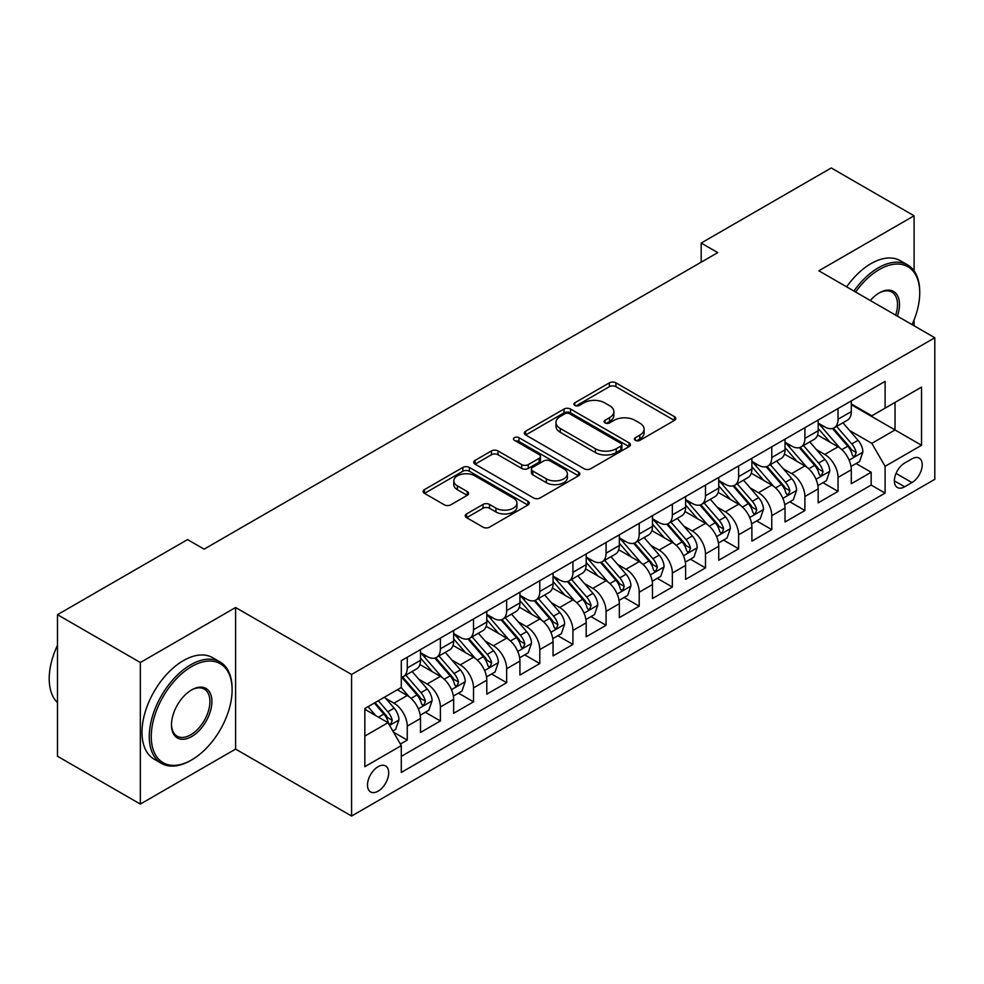 <?xml version="1.0" encoding="UTF-8"?>
<svg xmlns="http://www.w3.org/2000/svg" width="984" height="984" viewBox="0 0 984 984"><rect width="100%" height="100%" fill="white"/><g stroke="black" fill="none" stroke-linecap="round" stroke-linejoin="round"><path stroke-width="1.48" d="M635.332 440.352A3.223 1.857 0 0 0 639.883 440.352L674.446 420.402A4.6 2.657 0 0 0 675.787 418.52A4.6 2.657 0 0 0 674.446 416.638L615.898 382.837A4.6 2.657 0 0 0 609.391 382.837L574.828 402.788A3.223 1.857 0 0 0 573.893 404.104A3.223 1.857 0 0 0 574.828 405.42A3.223 1.857 0 0 0 579.379 405.42L583.856 402.837A14.723 8.499 0 0 1 604.668 402.837L609.551 405.654A14.723 8.499 0 0 1 613.868 411.669A14.723 8.499 0 0 1 609.551 417.671L605.086 420.254A3.223 1.857 0 0 0 604.139 421.57A3.223 1.857 0 0 0 605.086 422.886A3.223 1.857 0 0 0 609.637 422.886L614.102 420.303A14.723 8.499 0 0 1 634.926 420.303L639.797 423.12A14.723 8.499 0 0 1 644.114 429.135A14.723 8.499 0 0 1 639.797 435.137L635.332 437.72A3.223 1.857 0 0 0 634.385 439.036A3.223 1.857 0 0 0 635.332 440.352L635.332 437.72M378.09 791.173A14.994 8.659 120 0 0 387.881 777.963A14.994 8.659 120 0 0 385.593 765.946A14.994 8.659 120 0 0 378.09 766.684A14.994 8.659 120 0 0 368.299 779.894A14.994 8.659 120 0 0 370.587 791.911A14.994 8.659 120 0 0 378.09 791.173M466.601 513.919A4.6 2.657 0 0 0 465.248 515.801A4.6 2.657 0 0 0 466.601 517.67L483.021 527.153A4.6 2.657 0 0 0 489.528 527.153L527.916 505.001A4.6 2.657 0 0 0 529.257 503.119A4.6 2.657 0 0 0 527.916 501.237L469.368 467.437A4.6 2.657 0 0 0 462.861 467.437L424.473 489.601A4.6 2.657 0 0 0 423.132 491.471A4.6 2.657 0 0 0 424.473 493.353L444.313 504.804A4.6 2.657 0 0 0 450.82 504.804L467.252 495.321A4.6 2.657 0 0 0 468.593 493.451A4.6 2.657 0 0 0 467.252 491.569L457.412 485.887A12.3 7.109 0 0 1 453.808 480.868A12.3 7.109 0 0 1 461.398 474.3A12.3 7.109 0 0 1 474.817 475.838L513.353 498.101A12.3 7.109 0 0 1 516.957 503.119A12.3 7.109 0 0 1 509.368 509.687A12.3 7.109 0 0 1 495.948 508.138L489.528 504.435A4.6 2.657 0 0 0 483.021 504.435L466.601 513.919L466.601 517.67M235.594 607.509L140.331 662.515L57.49 614.68L57.49 756.253L140.331 804.088L235.594 749.082L351.583 816.043L351.583 674.471L235.594 607.509L235.594 749.082M914.087 270.907L914.087 215.779L818.823 270.784L934.8 337.746L351.583 674.471M914.087 215.779L831.246 167.957L701.186 243.048L701.186 262.175M57.49 614.68L187.55 539.589L204.118 549.158L717.754 252.617L701.186 243.048M584.176 468.753A4.6 2.657 0 0 0 590.683 468.753L629.071 446.601A4.6 2.657 0 0 0 630.412 444.719A4.6 2.657 0 0 0 629.071 442.837L570.523 409.036A4.6 2.657 0 0 0 564.016 409.036L525.628 431.201A4.6 2.657 0 0 0 524.288 433.071A4.6 2.657 0 0 0 525.628 434.953L584.176 468.753M515.702 441.041A3.223 1.857 0 0 1 518.962 441.496L518.962 437.671L578.494 472.037A4.6 2.657 0 0 1 579.834 473.919A4.6 2.657 0 0 1 578.494 475.801L540.105 497.953A4.6 2.657 0 0 1 533.599 497.953L475.051 464.153L475.051 460.401A4.6 2.657 0 0 0 473.71 462.271A4.6 2.657 0 0 0 475.051 464.153M475.051 460.401L491.483 450.918A4.6 2.657 0 0 1 497.99 450.918L521.729 464.62A4.6 2.657 0 0 0 528.236 464.62L539.134 458.335A4.6 2.657 0 0 0 540.474 456.453A4.6 2.657 0 0 0 539.134 454.571L514.411 440.303A3.223 1.857 0 0 1 513.463 438.987A3.223 1.857 0 0 1 515.456 437.277A3.223 1.857 0 0 1 518.962 437.671M400.377 744.064L407.253 740.091L393.502 732.158M385.679 698.369L393.994 703.166A18.745 10.824 60 0 1 407.253 726.13L420.5 718.468L420.5 732.44L440.389 720.964L425.309 712.256M418.815 679.231L427.13 684.04A18.745 10.824 60 0 1 440.389 706.992L453.649 699.341L453.649 713.302L473.525 701.826L458.446 693.117M451.951 660.104L460.266 664.901A18.745 10.824 60 0 1 473.525 687.865L486.785 680.215L486.785 694.175L506.662 682.699L491.582 673.991M485.087 640.965L493.402 645.775A18.745 10.824 60 0 1 506.662 668.726L519.921 661.076L519.921 675.049L539.798 663.56L524.718 654.864M518.224 621.839L526.551 626.636A18.745 10.824 60 0 1 539.798 649.6L553.057 641.949L553.057 655.91L572.934 644.434L557.866 635.726M551.36 602.7L559.687 607.509A18.745 10.824 60 0 1 572.934 630.461L586.193 622.811L586.193 636.783L606.07 625.295L591.003 616.599M584.496 583.573L592.823 588.37A18.745 10.824 60 0 1 606.07 611.335L619.33 603.684L619.33 617.644L639.219 606.169L624.139 597.46M617.644 564.447L625.959 569.244A18.745 10.824 60 0 1 639.219 592.208L652.466 584.545L652.466 598.518L672.355 587.042L657.275 578.334M650.781 545.308L659.096 550.117A18.745 10.824 60 0 1 672.355 573.069L685.602 565.419L685.602 579.379L705.491 567.903L690.411 559.195M683.917 526.182L692.232 530.979A18.745 10.824 60 0 1 705.491 553.943L718.738 546.292L718.738 560.253L738.627 548.777L723.548 540.068M717.053 507.043L725.368 511.852A18.745 10.824 60 0 1 738.627 534.804L751.887 527.153L751.887 541.126L771.764 529.638L756.684 520.942M750.189 487.916L758.504 492.713A18.745 10.824 60 0 1 771.764 515.678L785.023 508.027L785.023 521.987L804.9 510.512L789.82 501.803M783.326 468.778L791.64 473.587A18.745 10.824 60 0 1 804.9 496.539L818.159 488.888L818.159 502.861L838.036 491.373L838.036 477.412A18.745 10.824 -120 0 0 824.789 454.448L816.462 449.651M822.956 482.677L838.036 491.373M420.5 718.468A18.745 10.824 -120 0 0 407.253 695.516L397.315 689.772M453.649 699.341A18.745 10.824 -120 0 0 440.389 676.377L419.897 664.557M486.785 680.215A18.745 10.824 -120 0 0 473.525 657.25L453.034 645.418M519.921 661.076A18.745 10.824 -120 0 0 506.662 638.124L486.17 626.291M553.057 641.949A18.745 10.824 -120 0 0 539.798 618.985L519.306 607.153M586.193 622.811A18.745 10.824 -120 0 0 572.934 599.859L552.442 588.026M619.33 603.684A18.745 10.824 -120 0 0 606.07 580.72L585.578 568.887M652.466 584.545A18.745 10.824 -120 0 0 639.219 561.593L618.715 549.761M685.602 565.419A18.745 10.824 -120 0 0 672.355 542.455L651.863 530.634M718.738 546.292A18.745 10.824 -120 0 0 705.491 523.328L684.999 511.495M751.887 527.153A18.745 10.824 -120 0 0 738.627 504.202L718.135 492.369M785.023 508.027A18.745 10.824 -120 0 0 771.764 485.063L751.272 473.23M818.159 488.888A18.745 10.824 -120 0 0 804.9 465.936L784.408 454.104M911.934 458.851L904.64 463.058A14.526 8.389 120 0 0 895.157 475.862A14.526 8.389 120 0 0 897.383 487.511A14.526 8.389 120 0 0 904.64 486.785L911.934 482.578A14.526 8.389 120 0 0 921.43 469.774A14.526 8.389 120 0 0 919.204 458.138A14.526 8.389 120 0 0 911.934 458.851M351.583 816.043L934.8 479.331L934.8 337.746M364.83 736.069L388.028 722.686L401.287 745.638L401.287 772.428L885.096 493.107L885.096 466.318L871.836 443.353L849.598 430.525M401.287 745.638L364.83 766.684L364.83 708.529L401.287 687.484L401.287 660.694L885.096 381.374L885.096 408.151L921.541 387.106L921.541 445.272L885.096 466.318M420.5 652.663L427.13 656.488A18.745 10.824 60 0 0 436.502 657.41L449.762 649.76A18.745 10.824 -120 0 0 453.649 641.174L453.649 630.461M453.649 633.524L460.266 637.349A18.745 10.824 60 0 0 469.639 638.284L482.898 630.633A18.745 10.824 -120 0 0 486.785 622.048L486.785 611.335M486.785 614.397L493.402 618.223A18.745 10.824 60 0 0 502.787 619.145L516.034 611.495A18.745 10.824 -120 0 0 519.921 602.921L519.921 592.196M519.921 595.259L526.551 599.084A18.745 10.824 60 0 0 535.923 600.019L549.17 592.368A18.745 10.824 -120 0 0 553.057 583.783L553.057 573.069M553.057 576.132L559.687 579.957A18.745 10.824 60 0 0 569.059 580.892L582.307 573.229A18.745 10.824 -120 0 0 586.193 564.656L586.193 553.943M586.193 557.005L592.823 560.831A18.745 10.824 60 0 0 602.196 561.753L615.443 554.103A18.745 10.824 -120 0 0 619.33 545.517L619.33 534.804M619.33 537.867L625.959 541.692A18.745 10.824 60 0 0 635.332 542.627L648.591 534.976A18.745 10.824 -120 0 0 652.466 526.391L652.466 515.678M652.466 518.74L659.096 522.566A18.745 10.824 60 0 0 668.468 523.488L681.727 515.837A18.745 10.824 -120 0 0 685.602 507.252L685.602 496.539M685.602 499.601L692.232 503.427A18.745 10.824 60 0 0 701.604 504.362L714.864 496.711A18.745 10.824 -120 0 0 718.738 488.126L718.738 477.412M718.738 480.475L725.368 484.3A18.745 10.824 60 0 0 734.74 485.223L748 477.572A18.745 10.824 -120 0 0 751.887 468.999L751.887 458.273M751.887 461.336L758.504 465.161A18.745 10.824 60 0 0 767.877 466.096L781.136 458.446A18.745 10.824 -120 0 0 785.023 449.86L785.023 439.147M785.023 442.21L791.64 446.035A18.745 10.824 60 0 0 801.013 446.97L814.272 439.307A18.745 10.824 -120 0 0 818.159 430.734L818.159 420.02M401.287 756.352L871.172 485.063L871.172 472.246L851.295 483.722L851.295 469.762A18.745 10.824 -120 0 0 838.036 446.798L817.544 434.965M818.159 423.083L824.789 426.908A18.745 10.824 -120 0 0 834.161 427.831A18.745 10.824 -120 0 0 838.036 419.246L838.036 408.532M834.161 427.831L847.409 420.18A18.745 10.824 -120 0 0 851.295 411.595L851.295 400.882M407.253 657.25L407.253 667.964A18.745 10.824 60 0 1 403.366 676.549A18.745 10.824 60 0 1 401.287 677.299M403.366 676.549L416.626 668.899A18.745 10.824 -120 0 0 420.5 660.313L420.5 649.6M440.389 638.124L440.389 648.837A18.745 10.824 60 0 1 436.502 657.41M473.525 618.985L473.525 629.698A18.745 10.824 60 0 1 469.639 638.284M506.662 599.859L506.662 610.572A18.745 10.824 60 0 1 502.787 619.145M539.798 580.72L539.798 591.433A18.745 10.824 60 0 1 535.923 600.019M572.934 561.593L572.934 572.307A18.745 10.824 60 0 1 569.059 580.892M606.07 542.455L606.07 553.168A18.745 10.824 60 0 1 602.196 561.753M639.219 523.328L639.219 534.041A18.745 10.824 60 0 1 635.332 542.627M672.355 504.202L672.355 514.915A18.745 10.824 60 0 1 668.468 523.488M705.491 485.063L705.491 495.776A18.745 10.824 60 0 1 701.604 504.362M738.627 465.936L738.627 476.65A18.745 10.824 60 0 1 734.74 485.223M771.764 446.798L771.764 457.511A18.745 10.824 60 0 1 767.877 466.096M804.9 427.671L804.9 438.384A18.745 10.824 60 0 1 801.013 446.97M804.9 496.539L804.9 510.512M771.764 515.678L771.764 529.638M738.627 534.804L738.627 548.777M705.491 553.943L705.491 567.903M672.355 573.069L672.355 587.042M639.219 592.208L639.219 606.169M606.07 611.335L606.07 625.295M572.934 630.461L572.934 644.434M539.798 649.6L539.798 663.56M506.662 668.726L506.662 682.699M473.525 687.865L473.525 701.826M440.389 706.992L440.389 720.964M407.253 726.13L407.253 740.091M388.028 722.686L364.83 709.292M871.836 443.353L895.034 429.971L895.034 402.419L921.541 387.106M851.295 404.707L921.541 445.272M851.295 403.944L871.836 415.802L885.096 408.151M914.087 325.79L914.087 319.911M140.331 662.515L140.331 804.088M856.092 463.538L871.172 472.246M871.172 485.063L885.096 493.107M636.611 440.807L639.797 438.962A14.723 8.499 0 0 0 644.114 432.96L644.114 429.135M613.868 411.669L613.868 415.494A14.723 8.499 0 0 1 609.551 421.496L606.365 423.341M674.384 420.439L615.898 386.663A4.6 2.657 0 0 0 609.391 386.663L576.12 405.875M629.01 446.625L570.523 412.862A4.6 2.657 0 0 0 564.016 412.862L525.69 434.989M620.941 446.035A3.223 1.857 0 0 0 621.876 444.719A3.223 1.857 0 0 0 620.941 443.403L569.539 413.735A3.223 1.857 0 0 0 564.988 413.735L560.277 416.453A14.723 8.499 0 0 0 555.96 422.468A14.723 8.499 0 0 0 560.277 428.471L595.406 448.753A14.723 8.499 0 0 0 616.218 448.753L620.941 446.035L620.941 449.86A3.223 1.857 0 0 0 621.876 448.544L621.876 444.719M555.96 422.468L555.96 426.293A14.723 8.499 0 0 0 560.277 432.296L560.277 428.471M620.941 449.86L616.218 452.578A14.723 8.499 0 0 1 595.406 452.578L560.277 432.296M475.112 464.19L491.483 454.743L491.483 450.918M540.474 456.453L540.474 460.278A4.6 2.657 0 0 1 539.134 462.16L528.236 468.446A4.6 2.657 0 0 1 521.729 468.446L497.99 454.743A4.6 2.657 0 0 0 491.483 454.743M518.962 441.496L578.432 475.838M546.366 478.851A12.3 7.109 0 0 0 559.785 480.389A12.3 7.109 0 0 0 567.374 473.821A12.3 7.109 0 0 0 563.77 468.802L550.191 460.967A4.6 2.657 0 0 0 543.685 460.967L532.787 467.252A4.6 2.657 0 0 0 531.446 469.134A4.6 2.657 0 0 0 532.787 471.004L546.366 478.851L546.366 482.677A12.3 7.109 0 0 0 559.785 484.214A12.3 7.109 0 0 0 567.374 477.646L567.374 473.821M531.446 469.134L531.446 472.96A4.6 2.657 0 0 0 532.787 474.829L532.787 471.004M546.366 482.677L532.787 474.829M516.957 503.119L516.957 506.944A12.3 7.109 0 0 1 509.368 513.513A12.3 7.109 0 0 1 495.948 511.975L489.528 508.261A4.6 2.657 0 0 0 483.021 508.261L466.662 517.707M453.808 480.868L453.808 484.694A12.3 7.109 0 0 0 457.412 489.712L457.412 485.887M467.191 495.358L457.412 489.712M527.854 505.038L469.368 471.262A4.6 2.657 0 0 0 462.861 471.262L424.534 493.39M851.012 466.478L859.573 461.533L862.894 451.963A12.423 7.171 -120 0 0 858.048 440.303L842.919 422.776M839.881 448.015L821.923 427.228A35.854 20.701 -120 0 0 818.159 423.28M830.029 442.185L819.992 430.549A29.754 17.183 -120 0 0 818.159 428.557M832.464 428.507L847.778 446.232A12.423 7.171 60 0 1 852.206 454.793L853.116 456.268L854.788 456.022L856.191 452.492A12.423 7.171 -120 0 0 851.763 443.944L836.621 426.416M833.362 428.212L849.819 447.265A6.322 3.653 60 0 1 851.418 449.737L856.191 452.492M912.07 324.622A57.17 33.013 120 0 0 919.72 292.888A57.17 33.013 120 0 0 879.29 269.542A57.17 33.013 120 0 0 855.625 292.039M853.928 291.055A58.585 33.825 -60 0 1 878.306 267.82A58.585 33.825 -60 0 1 907.592 264.917A58.585 33.825 -60 0 1 919.72 291.744L919.72 292.888M870.299 300.514A28.585 16.507 -60 0 1 879.29 292.888L879.29 292.888A28.585 16.507 -60 0 1 897.396 316.159M846.634 286.848A58.585 33.825 -60 0 1 871.012 263.614A58.585 33.825 -60 0 1 900.298 260.711L907.592 264.917M895.661 315.151A27.183 15.695 120 0 0 891.885 292.113A27.183 15.695 120 0 0 878.786 293.183M190.699 760.472L191.695 759.894A57.17 33.013 120 0 0 232.113 689.87A57.17 33.013 120 0 0 191.695 666.525A57.17 33.013 120 0 0 151.265 736.549A57.17 33.013 120 0 0 191.695 759.894L190.699 760.472A58.585 33.825 -60 0 1 161.413 763.363A58.585 33.825 -60 0 1 152.434 716.426A58.585 33.825 -60 0 1 190.699 664.803A58.585 33.825 -60 0 1 219.986 661.9A58.585 33.825 -60 0 1 232.113 688.726L232.113 689.87M191.695 736.549A28.585 16.507 -60 0 1 171.474 724.876A28.585 16.507 -60 0 1 191.695 689.87L191.695 689.87A28.585 16.507 -60 0 1 211.904 701.543A28.585 16.507 -60 0 1 191.695 736.549M171.487 724.298A27.183 15.695 120 0 0 177.108 736.18A27.183 15.695 120 0 0 190.699 734.827A27.183 15.695 120 0 0 208.448 710.879A27.183 15.695 120 0 0 204.291 689.095A27.183 15.695 120 0 0 191.191 690.165M161.413 763.363L154.119 759.156A58.585 33.825 -60 0 1 145.14 712.219A58.585 33.825 -60 0 1 183.405 660.596A58.585 33.825 -60 0 1 212.692 657.693L219.986 661.9M57.49 702.687A58.585 33.825 -60 0 1 57.49 645.295M817.876 485.604L826.437 480.659L829.758 471.102A12.423 7.171 -120 0 0 824.912 459.442L809.77 441.902M806.745 467.142L788.787 446.355A35.854 20.701 -120 0 0 785.023 442.419M796.892 461.312L786.856 449.688A29.754 17.183 -120 0 0 785.023 447.683M799.328 447.634L814.641 465.371A12.423 7.171 60 0 1 819.069 473.919L819.979 475.395L821.652 475.161L823.042 471.631A12.423 7.171 -120 0 0 818.626 463.07L803.485 445.543M800.226 447.351L816.683 466.404A6.322 3.653 60 0 1 818.282 468.876L823.042 471.631M784.74 504.743L793.301 499.798L796.609 490.229A12.423 7.171 -120 0 0 791.776 478.568L776.634 461.041M773.609 486.281L755.65 465.493A35.854 20.701 -120 0 0 751.887 461.545M763.756 480.438L753.719 468.814A29.754 17.183 -120 0 0 751.887 466.81M766.192 466.773L781.505 484.497A12.423 7.171 60 0 1 785.933 493.058L786.843 494.522L788.516 494.288L789.906 490.758A12.423 7.171 -120 0 0 785.478 482.209L770.337 464.669M767.089 466.478L783.547 485.53A6.322 3.653 60 0 1 785.146 488.002L789.906 490.758M751.604 523.869L760.165 518.925L763.473 509.368A12.423 7.171 -120 0 0 758.639 497.707L743.498 480.167M740.472 505.407L722.514 484.62A35.854 20.701 -120 0 0 718.738 480.684M730.62 499.577L720.571 487.941A29.754 17.183 -120 0 0 718.738 485.948M733.055 485.899L748.369 503.636A12.423 7.171 60 0 1 752.797 512.184L753.695 513.66L755.38 513.427L756.77 509.897A12.423 7.171 -120 0 0 752.342 501.336L737.201 483.808M733.953 485.616L750.411 504.669A6.322 3.653 60 0 1 752.01 507.141L756.77 509.897M718.468 543.008L727.028 538.063L730.337 528.494A12.423 7.171 -120 0 0 725.503 516.834L710.362 499.306M707.336 524.546L689.378 503.747A35.854 20.701 -120 0 0 685.602 499.811M697.484 518.703L687.435 507.08A29.754 17.183 -120 0 0 685.602 505.075M699.919 505.038L715.233 522.762A12.423 7.171 60 0 1 719.661 531.323L720.559 532.787L722.244 532.553L723.634 529.023A12.423 7.171 -120 0 0 719.206 520.462L704.064 502.935M700.817 504.743L717.274 523.796A6.322 3.653 60 0 1 718.874 526.268L723.634 529.023M685.331 562.135L693.892 557.19L697.201 547.621A12.423 7.171 -120 0 0 692.367 535.96L677.226 518.433M674.188 543.672L656.242 522.885A35.854 20.701 -120 0 0 652.466 518.937M664.348 537.842L654.298 526.206A29.754 17.183 -120 0 0 652.466 524.214M666.783 524.164L682.096 541.901A12.423 7.171 60 0 1 686.524 550.45L687.422 551.926L689.107 551.692L690.497 548.149A12.423 7.171 -120 0 0 686.069 539.601L670.928 522.073M667.681 523.869L684.138 542.922A6.322 3.653 60 0 1 685.725 545.407L690.497 548.149M652.195 581.273L660.756 576.329L664.065 566.759A12.423 7.171 -120 0 0 659.231 555.099L644.089 537.572M641.051 562.799L623.093 542.012A35.854 20.701 -120 0 0 619.33 538.076M631.211 556.969L621.162 545.345A29.754 17.183 -120 0 0 619.33 543.34M633.647 543.291L648.96 561.028A12.423 7.171 60 0 1 653.388 569.576L654.286 571.052L655.971 570.818L657.361 567.288A12.423 7.171 -120 0 0 652.933 558.727L637.792 541.2M634.545 543.008L651.002 562.061A6.322 3.653 60 0 1 652.589 564.533L657.361 567.288M619.047 600.4L627.62 595.455L630.929 585.886A12.423 7.171 -120 0 0 626.095 574.226L610.953 556.698M607.915 581.938L589.957 561.151A35.854 20.701 -120 0 0 586.193 557.202M598.075 576.107L588.026 564.472A29.754 17.183 -120 0 0 586.193 562.479M600.511 562.43L615.824 580.154A12.423 7.171 60 0 1 620.252 588.715L621.15 590.191L622.823 589.945L624.225 586.415A12.423 7.171 -120 0 0 619.797 577.866L604.656 560.339M601.409 562.135L617.866 581.187A6.322 3.653 60 0 1 619.453 583.66L624.225 586.415M585.911 619.526L594.484 614.582L597.792 605.025A12.423 7.171 -120 0 0 592.958 593.364L577.817 575.824M574.779 601.064L556.821 580.277A35.854 20.701 -120 0 0 553.057 576.341M564.927 595.234L554.89 583.61A29.754 17.183 -120 0 0 553.057 581.606M567.362 581.556L582.676 599.293A12.423 7.171 60 0 1 587.104 607.841L588.014 609.317L589.687 609.084L591.089 605.554A12.423 7.171 -120 0 0 586.661 596.993L571.519 579.465M568.272 581.273L584.717 600.326A6.322 3.653 60 0 1 586.316 602.798L591.089 605.554M552.774 638.665L561.335 633.721L564.656 624.151A12.423 7.171 -120 0 0 559.822 612.491L544.681 594.963M541.643 620.203L523.685 599.416A35.854 20.701 -120 0 0 519.921 595.468M531.791 614.36L521.754 602.737A29.754 17.183 -120 0 0 519.921 600.732M534.226 600.695L549.539 618.419A12.423 7.171 60 0 1 553.967 626.98L554.878 628.444L556.55 628.21L557.953 624.68A12.423 7.171 -120 0 0 553.525 616.132L538.383 598.592M535.136 600.4L551.581 619.453A6.322 3.653 60 0 1 553.18 621.925L557.953 624.68M519.638 657.792L528.199 652.847L531.52 643.29A12.423 7.171 -120 0 0 526.674 631.63L511.532 614.09M508.507 639.329L490.549 618.542A35.854 20.701 -120 0 0 486.785 614.606M498.654 633.499L488.618 621.863A29.754 17.183 -120 0 0 486.785 619.871M501.09 619.822L516.403 637.558A12.423 7.171 60 0 1 520.831 646.107L521.741 647.583L523.414 647.349L524.816 643.819A12.423 7.171 -120 0 0 520.388 635.258L505.247 617.731M501.988 619.539L518.445 638.591A6.322 3.653 60 0 1 520.044 641.064L524.816 643.819M486.502 676.931L495.063 671.986L498.371 662.416A12.423 7.171 -120 0 0 493.537 650.756L478.396 633.229M475.37 658.468L457.412 637.669A35.854 20.701 -120 0 0 453.649 633.733M465.518 652.626L455.481 641.002A29.754 17.183 -120 0 0 453.649 638.997M467.953 638.96L483.267 656.685A12.423 7.171 60 0 1 487.695 665.245L488.605 666.709L490.278 666.476L491.668 662.945A12.423 7.171 -120 0 0 487.24 654.385L472.111 636.857M468.851 638.665L485.309 657.718A6.322 3.653 60 0 1 486.908 660.19L491.668 662.945M453.366 696.057L461.927 691.112L465.235 681.543A12.423 7.171 -120 0 0 460.401 669.883L445.26 652.355M442.234 677.595L424.276 656.808A35.854 20.701 -120 0 0 420.5 652.859M432.382 671.764L422.345 660.129A29.754 17.183 -120 0 0 420.5 658.136M434.817 658.087L450.131 675.824A12.423 7.171 60 0 1 454.559 684.372L455.457 685.848L457.142 685.614L458.532 682.072A12.423 7.171 -120 0 0 454.104 673.523L438.962 655.996M435.715 657.792L452.173 676.844A6.322 3.653 60 0 1 453.772 679.329L458.532 682.072M420.229 715.196L428.79 710.251L432.099 700.682A12.423 7.171 -120 0 0 427.265 689.021L412.124 671.494M409.098 696.721L401.164 687.545M399.246 690.891L397.954 689.403M401.681 677.213L416.995 694.95A12.423 7.171 60 0 1 421.423 703.499L422.321 704.974L424.006 704.741L425.396 701.211A12.423 7.171 -120 0 0 420.967 692.65L405.826 675.122M402.579 676.931L419.036 695.983A6.322 3.653 60 0 1 420.635 698.456L425.396 701.211M392.837 731.001L395.654 729.378L398.963 719.808A12.423 7.171 -120 0 0 394.129 708.148L384.596 697.115M375.703 715.565L368.028 706.684M366.109 710.03L364.83 708.554M374.326 703.043L383.858 714.076A12.423 7.171 60 0 1 388.286 722.637L389.184 724.113L390.869 723.867L392.259 720.337A12.423 7.171 -120 0 0 387.831 711.789L378.299 700.743M375.088 702.601L385.9 715.11A6.322 3.653 60 0 1 387.487 717.582L392.259 720.337M393.994 703.166L407.253 695.516M427.13 684.04L440.389 676.377M460.266 664.901L473.525 657.25M493.402 645.775L506.662 638.124M526.551 626.636L539.798 618.985M559.687 607.509L572.934 599.859M592.823 588.37L606.07 580.72M625.959 569.244L639.219 561.593M659.096 550.117L672.355 542.455M692.232 530.979L705.491 523.328M725.368 511.852L738.627 504.202M758.504 492.713L771.764 485.063M791.64 473.587L804.9 465.936M824.789 454.448L838.036 446.798M838.036 419.246L851.295 411.595M407.253 667.964L420.5 660.313M440.389 648.837L453.649 641.174M473.525 629.698L486.785 622.048M506.662 610.572L519.921 602.921M539.798 591.433L553.057 583.783M572.934 572.307L586.193 564.656M606.07 553.168L619.33 545.517M639.219 534.041L652.466 526.391M672.355 514.915L685.602 507.252M705.491 495.776L718.738 488.126M738.627 476.65L751.887 468.999M771.764 457.511L785.023 449.86M804.9 438.384L818.159 430.734M838.036 477.412L851.295 469.762M896.043 473.402L911.934 482.578M894.37 480.856L904.64 486.785M639.797 438.962L639.797 435.137M605.086 422.886L605.086 420.254M609.551 421.496L609.551 417.671M574.828 405.42L574.828 402.788M609.391 386.663L609.391 382.837M615.898 386.663L615.898 382.837M674.446 420.402L674.446 416.638M525.628 434.953L525.628 431.201M564.016 412.862L564.016 409.036M570.523 412.862L570.523 409.036M629.071 446.601L629.071 442.837M595.406 452.578L595.406 448.753M616.218 452.578L616.218 448.753M497.99 454.743L497.99 450.918M521.729 468.446L521.729 464.62M528.236 468.446L528.236 464.62M539.134 462.16L539.134 458.335M578.494 475.801L578.494 472.037M483.021 508.261L483.021 504.435M489.528 508.261L489.528 504.435M495.948 511.975L495.948 508.138M467.252 495.321L467.252 491.569M424.473 493.353L424.473 489.601M462.861 471.262L462.861 467.437M469.368 471.262L469.368 467.437M527.916 505.001L527.916 501.237M849.118 460.106L862.808 452.209M821.923 427.228L823.633 426.244M851.763 443.944L858.048 440.303M841.861 449.651L847.778 446.232M815.982 479.245L829.672 471.336M788.787 446.355L790.496 445.371M818.626 463.07L824.912 459.442M808.725 468.79L814.641 465.371M782.846 498.371L796.536 490.475M755.65 465.493L757.36 464.497M785.478 482.209L791.776 478.568M775.589 487.916L781.505 484.497M749.71 517.51L763.399 509.601M722.514 484.62L724.224 483.636M752.342 501.336L758.639 497.707M742.44 507.055L748.369 503.636M716.573 536.637L730.263 528.728M689.378 503.747L691.076 502.762M719.206 520.462L725.503 516.834M709.304 526.182L715.233 522.762M683.437 555.763L697.127 547.867M656.242 522.885L657.939 521.901M686.069 539.601L692.367 535.96M676.168 545.321L682.096 541.901M650.301 574.902L663.979 566.993M623.093 542.012L624.803 541.028M652.933 558.727L659.231 555.099M643.032 564.447L648.96 561.028M617.153 594.029L630.842 586.132M589.957 561.151L591.667 560.167M619.797 577.866L626.095 574.226M609.895 583.573L615.824 580.154M584.016 613.167L597.706 605.258M556.821 580.277L558.531 579.293M586.661 596.993L592.958 593.364M576.759 602.712L582.676 599.293M550.88 632.294L564.57 624.397M523.685 599.416L525.394 598.42M553.525 616.132L559.822 612.491M543.623 621.839L549.539 618.419M517.744 651.433L531.434 643.524M490.549 618.542L492.258 617.558M520.388 635.258L526.674 631.63M510.487 640.978L516.403 637.558M484.608 670.559L498.298 662.65M457.412 637.669L459.122 636.685M487.24 654.385L493.537 650.756M477.351 660.104L483.267 656.685M451.471 689.686L465.161 681.789M424.276 656.808L425.986 655.824M454.104 673.523L460.401 669.883M444.214 679.243L450.131 675.824M418.335 708.824L432.025 700.916M420.967 692.65L427.265 689.021M411.066 698.369L416.995 694.95M389.603 725.405L398.889 720.054M387.831 711.789L394.129 708.148M378.496 717.176L383.858 714.076"/></g></svg>
